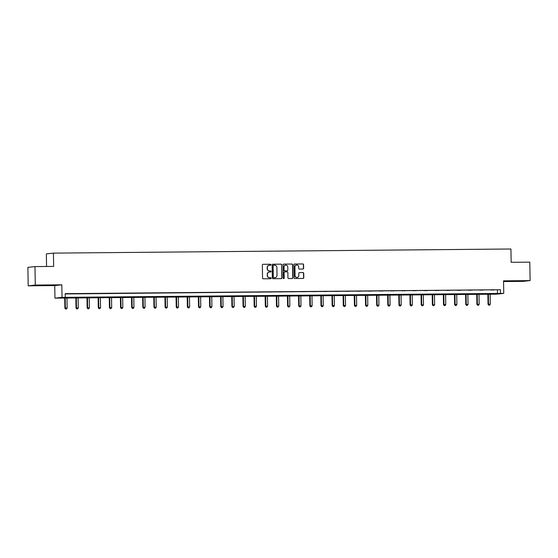 <?xml version="1.0" encoding="UTF-8"?>
<svg xmlns="http://www.w3.org/2000/svg" width="558" height="558" viewBox="0 0 558 558"><rect width="100%" height="100%" fill="white"/><g stroke="black" fill="none" stroke-linecap="round" stroke-linejoin="round"><path stroke-width="0.84" d="M270.979 264.736A0.509 0.488 83.8 0 0 270.484 264.234L263.034 264.304A0.725 0.698 83.8 0 0 262.344 265.029L262.553 278.086A0.725 0.698 83.8 0 0 263.264 278.805L270.707 278.735A0.509 0.488 83.8 0 0 271.188 278.226A0.509 0.488 83.8 0 0 270.693 277.724L269.73 277.731A2.323 2.239 83.8 0 1 267.449 275.429L267.435 274.341A2.323 2.239 83.8 0 1 269.64 272.004L270.602 271.99A0.509 0.488 83.8 0 0 271.083 271.481A0.509 0.488 83.8 0 0 270.588 270.979L269.626 270.986A2.323 2.239 83.8 0 1 267.345 268.684L267.331 267.596A2.323 2.239 83.8 0 1 269.535 265.259L270.497 265.245A0.509 0.488 83.8 0 0 270.979 264.736M270.442 265.252A0.509 0.488 83.8 0 0 270.288 264.255L263.034 264.304M270.651 278.735A0.509 0.488 83.8 0 0 270.504 277.745L269.73 277.731M270.546 271.99A0.509 0.488 83.8 0 0 270.393 271L269.626 270.986M516.143 281.232L523.397 280.981L516.143 281.232M39.165 285.522L46.419 285.271L39.165 285.522M28.193 285.829L27.9 267.359L34.98 266.584L35.273 285.054L28.193 285.829L54.747 285.591L54.942 298.146L62.022 297.379L503.741 293.403L496.662 294.171L54.942 298.146M503.553 281.546L523.02 281.371L530.1 280.604L503.546 280.841L503.741 293.403M34.98 266.584L53.652 266.417L53.442 253.123L510.933 249.001L511.142 262.302L529.807 262.134L530.1 280.604M302.952 269.054A0.725 0.698 83.8 0 0 303.643 268.321L303.58 264.659A0.725 0.698 83.8 0 0 302.868 263.941L294.603 264.018A0.725 0.698 83.8 0 0 293.913 264.75L294.115 277.8A0.725 0.698 83.8 0 0 294.826 278.519L303.099 278.449A0.725 0.698 83.8 0 0 303.789 277.717L303.719 273.287A0.725 0.698 83.8 0 0 303.008 272.569L299.465 272.604A0.725 0.698 83.8 0 0 298.774 273.336L298.809 275.526A1.939 1.876 83.8 0 1 297.149 277.472A1.939 1.876 83.8 0 1 295.063 275.561L294.931 266.968A1.939 1.876 83.8 0 1 296.591 265.022A1.939 1.876 83.8 0 1 298.676 266.933L298.697 268.37A0.725 0.698 83.8 0 0 299.409 269.089L302.952 269.054M54.747 285.591L61.826 284.817L35.273 285.054M61.826 284.817L62.022 297.379M65.216 293.954L500.435 289.735L65.216 293.654L65.272 297.351M500.435 289.735L500.498 293.431M281.79 264.855A0.725 0.698 83.8 0 0 281.079 264.136L272.813 264.213A0.725 0.698 83.8 0 0 272.123 264.945L272.325 277.996A0.725 0.698 83.8 0 0 273.036 278.714L281.309 278.644A0.725 0.698 83.8 0 0 281.999 277.912L281.602 264.876A0.725 0.698 83.8 0 0 280.89 264.157L272.653 264.234M283.708 264.115L291.974 264.039A0.725 0.698 83.8 0 1 292.685 264.757L292.894 277.814A0.725 0.698 83.8 0 1 292.204 278.547L288.66 278.575A0.725 0.698 83.8 0 1 287.949 277.856L287.865 272.562A0.725 0.698 83.8 0 0 287.154 271.844L284.81 271.865A0.725 0.698 83.8 0 0 284.12 272.597L284.203 278.107A0.509 0.488 83.8 0 1 283.771 278.616A0.509 0.488 83.8 0 1 283.227 278.114L283.018 264.848A0.725 0.698 83.8 0 1 283.708 264.115L283.576 264.129M53.442 253.123L46.356 253.89L46.558 266.48M497.401 290.069L497.464 293.759M494.325 289.979L490.754 290.007L494.325 289.93M483.186 290.076L479.615 290.111L483.186 290.027M472.054 290.181L468.483 290.209L472.054 290.132M460.915 290.279L457.344 290.313L460.915 290.23M449.783 290.376L446.212 290.411L449.783 290.334M438.644 290.481L435.073 290.509L438.644 290.432M427.512 290.579L423.94 290.613L427.505 290.53M416.373 290.676L412.801 290.711L416.373 290.634M405.241 290.781L401.669 290.809L405.234 290.732M394.101 290.878L390.53 290.913L394.101 290.83M382.962 290.983L379.398 291.011L382.962 290.934M371.83 291.081L368.259 291.116L371.83 291.032M360.691 291.178L357.127 291.213L360.691 291.137M349.559 291.283L345.988 291.311L349.559 291.234M338.42 291.381L334.856 291.416L338.42 291.332M327.288 291.478L323.717 291.513L327.288 291.436M316.149 291.583L312.585 291.611L316.149 291.534M305.017 291.681L301.446 291.715L305.017 291.632M293.878 291.785L290.313 291.813L293.878 291.736M282.746 291.883L279.174 291.918L282.746 291.834M271.606 291.98L268.042 292.015L271.606 291.932M260.474 292.085L256.903 292.113L260.474 292.036M249.335 292.183L245.764 292.218L249.335 292.134M238.203 292.28L234.632 292.315L238.203 292.239M227.064 292.385L223.493 292.413L227.064 292.336M215.932 292.483L212.361 292.518L215.925 292.434M204.793 292.587L201.222 292.615L204.793 292.538M193.661 292.685L190.09 292.72L193.654 292.636M182.522 292.783L178.951 292.817L182.522 292.734M171.39 292.887L167.819 292.915L171.383 292.838M160.251 292.985L156.679 293.02L160.251 292.936M149.112 293.083L145.547 293.117L149.112 293.041M137.979 293.187L134.408 293.215L137.979 293.138M126.84 293.285L123.276 293.32L126.84 293.236M115.708 293.389L112.137 293.417L115.708 293.341M104.569 293.487L101.005 293.522L104.569 293.438M93.437 293.585L89.866 293.62L93.437 293.536M82.298 293.689L78.734 293.717L82.298 293.641M71.166 293.787L67.595 293.822L71.166 293.738M269.221 265.28A2.323 2.239 83.8 0 0 267.136 267.617L267.331 267.596M269.43 271.007A2.323 2.239 83.8 0 1 267.156 268.705L267.136 267.617M269.333 272.025A2.323 2.239 83.8 0 0 267.24 274.362L267.435 274.341M269.535 277.751A2.323 2.239 83.8 0 1 267.261 275.45L267.24 274.362M281.274 278.644A0.725 0.698 83.8 0 0 281.804 277.933L281.602 264.876M273.594 265.217A0.509 0.488 83.8 0 0 273.113 265.734L273.294 277.193A0.509 0.488 83.8 0 0 273.797 277.696L274.808 277.682A2.323 2.239 83.8 0 0 277.012 275.345L276.894 267.512A2.323 2.239 83.8 0 0 274.613 265.21L273.594 265.217M273.504 265.231L273.406 265.238A0.509 0.488 83.8 0 0 272.925 265.754L273.113 265.734M274.927 277.682A2.323 2.239 83.8 0 1 274.62 277.703L273.601 277.717A0.509 0.488 83.8 0 1 273.106 277.214L272.925 265.754M283.548 264.136L291.974 264.039M292.169 278.547A0.725 0.698 83.8 0 0 292.699 277.835L292.497 264.778A0.725 0.698 83.8 0 0 291.785 264.06M284.615 271.886A0.725 0.698 83.8 0 0 283.931 272.618L284.203 278.107M283.673 278.616A0.509 0.488 83.8 0 0 284.015 278.128M287.782 267.073A1.939 1.876 83.8 0 0 285.696 265.155A1.939 1.876 83.8 0 0 284.036 267.101L284.078 270.128A0.725 0.698 83.8 0 0 284.796 270.846L287.14 270.825A0.725 0.698 83.8 0 0 287.83 270.1L287.782 267.073M285.605 265.169A1.939 1.876 83.8 0 0 283.841 267.122L284.036 267.101M287.084 270.832A0.725 0.698 83.8 0 1 286.952 270.846L284.601 270.867A0.725 0.698 83.8 0 1 283.889 270.149L283.841 267.122M296.5 265.036A1.939 1.876 83.8 0 0 294.736 266.989L294.931 266.968M297.051 277.479A1.939 1.876 83.8 0 1 294.875 275.582L294.736 266.989M303.064 278.449A0.725 0.698 83.8 0 0 303.594 277.738L303.524 273.308A0.725 0.698 83.8 0 0 302.813 272.59L299.304 272.625M302.917 269.054A0.725 0.698 83.8 0 0 303.447 268.342L303.392 264.68A0.725 0.698 83.8 0 0 302.68 263.962L294.443 264.039M64.714 297.756L64.874 308.058L67.141 307.988L66.981 297.735M65.195 297.756L65.356 308.009L65.572 308.999L66.479 308.972L65.76 308.979M67.141 307.988L66.479 308.972M65.572 308.999L64.874 308.058M75.853 297.658L76.014 307.96L78.273 307.89L78.113 297.637M76.327 297.651L76.488 307.904L76.704 308.902L77.611 308.874L76.899 308.881M78.273 307.89L77.611 308.874M76.704 308.902L76.014 307.96M86.985 297.56L87.146 307.856L89.413 307.793L89.252 297.54M87.467 297.554L87.627 307.807L87.843 308.797L88.75 308.769L88.031 308.776M89.413 307.793L88.75 308.769M87.843 308.797L87.146 307.856M98.124 297.456L98.285 307.758L100.545 307.688L100.384 297.435M98.599 297.456L98.759 307.709L98.975 308.7L99.882 308.672L99.171 308.679M100.545 307.688L99.882 308.672M98.975 308.7L98.285 307.758M109.256 297.358L109.417 307.66L111.684 307.591L111.523 297.337M109.738 297.351L109.898 307.604L110.114 308.595L111.021 308.574L110.303 308.574M111.684 307.591L111.021 308.574M110.114 308.595L109.417 307.66M120.395 297.254L120.556 307.556L122.816 307.493L122.655 297.24M120.87 297.254L121.037 307.507L121.246 308.497L122.153 308.469L121.442 308.476M122.816 307.493L122.153 308.469M121.246 308.497L120.556 307.556M131.528 297.156L131.688 307.458L133.955 307.388L133.794 297.135M132.009 297.149L132.169 307.402L132.386 308.4L133.292 308.372L132.574 308.379M133.955 307.388L133.292 308.372M132.386 308.4L131.688 307.458M142.667 297.058L142.827 307.36L145.087 307.291L144.927 297.037M143.141 297.051L143.308 307.305L143.518 308.295L144.424 308.267L143.713 308.274M145.087 307.291L144.424 308.267M143.518 308.295L142.827 307.36M153.799 296.954L153.959 307.256L156.226 307.186L156.066 296.933M154.28 296.954L154.44 307.207L154.657 308.197L155.563 308.169L154.845 308.176M156.226 307.186L155.563 308.169M154.657 308.197L153.959 307.256M164.938 296.856L165.098 307.158L167.358 307.088L167.198 296.835M165.419 296.849L165.58 307.102L165.796 308.1L166.696 308.072L165.984 308.079M167.358 307.088L166.696 308.072M165.796 308.1L165.098 307.158M176.07 296.758L176.237 307.053L178.497 306.991L178.337 296.737M176.551 296.751L176.712 307.005L176.928 307.995L177.835 307.967L177.116 307.974M178.497 306.991L177.835 307.967M176.928 307.995L176.237 307.053M187.209 296.654L187.369 306.956L189.636 306.886L189.469 296.633M187.69 296.654L187.851 306.907L188.067 307.897L188.967 307.87L188.255 307.876M189.636 306.886L188.967 307.87M188.067 307.897L187.369 306.956M198.341 296.556L198.509 306.858L200.768 306.788L200.608 296.535M198.822 296.549L198.983 306.802L199.199 307.793L200.106 307.772L199.394 307.772M200.768 306.788L200.106 307.772M199.199 307.793L198.509 306.858M209.48 296.451L209.641 306.754L211.907 306.691L211.74 296.438M209.961 296.451L210.122 306.705L210.338 307.695L211.238 307.667L210.526 307.674M211.907 306.691L211.238 307.667M210.338 307.695L209.641 306.754M220.612 296.354L220.78 306.656L223.04 306.586L222.879 296.333M221.094 296.347L221.254 306.6L221.47 307.598L222.377 307.57L221.666 307.577M223.04 306.586L222.377 307.57M221.47 307.598L220.78 306.656M231.751 296.256L231.912 306.558L234.179 306.488L234.018 296.235M232.233 296.249L232.393 306.502L232.609 307.493L233.509 307.465L232.798 307.472M234.179 306.488L233.509 307.465M232.609 307.493L231.912 306.558M242.883 296.152L243.051 306.454L245.311 306.384L245.15 296.131M243.365 296.152L243.525 306.405L243.741 307.395L244.648 307.367L243.937 307.374M245.311 306.384L244.648 307.367M243.741 307.395L243.051 306.454M254.023 296.054L254.183 306.356L256.45 306.286L256.289 296.033M254.504 296.047L254.664 306.3L254.88 307.298L255.78 307.27L255.069 307.277M256.45 306.286L255.78 307.27M254.88 307.298L254.183 306.356M265.162 295.956L265.322 306.251L267.582 306.189L267.421 295.935M265.636 295.949L265.796 306.202L266.013 307.193L266.919 307.165L266.208 307.172M267.582 306.189L266.919 307.165M266.013 307.193L265.322 306.251M276.294 295.852L276.454 306.154L278.721 306.084L278.561 295.831M276.775 295.852L276.935 306.105L277.152 307.095L278.058 307.067L277.34 307.074M278.721 306.084L278.058 307.067M277.152 307.095L276.454 306.154M287.433 295.754L287.593 306.056L289.853 305.986L289.693 295.733M287.907 295.747L288.067 306L288.284 306.991L289.19 306.97L288.479 306.97M289.853 305.986L289.19 306.97M288.284 306.991L287.593 306.056M298.565 295.649L298.725 305.951L300.992 305.889L300.832 295.635M299.046 295.649L299.207 305.903L299.423 306.893L300.33 306.865L299.611 306.872M300.992 305.889L300.33 306.865M299.423 306.893L298.725 305.951M309.704 295.552L309.864 305.854L312.124 305.784L311.964 295.531M310.178 295.545L310.339 305.798L310.555 306.795L311.462 306.767L310.75 306.774M312.124 305.784L311.462 306.767M310.555 306.795L309.864 305.854M320.836 295.454L320.996 305.756L323.263 305.686L323.103 295.433M321.317 295.447L321.478 305.7L321.694 306.691L322.601 306.663L321.882 306.67M323.263 305.686L322.601 306.663M321.694 306.691L320.996 305.756M331.975 295.349L332.136 305.651L334.395 305.582L334.235 295.328M332.449 295.349L332.61 305.603L332.826 306.593L333.733 306.565L333.021 306.572M334.395 305.582L333.733 306.565M332.826 306.593L332.136 305.651M343.107 295.252L343.268 305.554L345.535 305.484L345.374 295.231M343.589 295.245L343.749 305.498L343.965 306.495L344.872 306.468L344.153 306.475M345.535 305.484L344.872 306.468M343.965 306.495L343.268 305.554M354.246 295.154L354.407 305.449L356.667 305.386L356.506 295.133M354.721 295.147L354.888 305.4L355.097 306.391L356.004 306.363L355.293 306.37M356.667 305.386L356.004 306.363M355.097 306.391L354.407 305.449M365.378 295.049L365.539 305.352L367.806 305.282L367.645 295.029M365.86 295.049L366.02 305.303L366.236 306.293L367.143 306.265L366.425 306.272M367.806 305.282L367.143 306.265M366.236 306.293L365.539 305.352M376.517 294.952L376.678 305.254L378.938 305.184L378.777 294.931M376.992 294.945L377.159 305.198L377.368 306.189L378.275 306.168L377.564 306.168M378.938 305.184L378.275 306.168M377.368 306.189L376.678 305.254M387.65 294.847L387.81 305.149L390.077 305.087L389.916 294.833M388.131 294.847L388.291 305.1L388.507 306.091L389.414 306.063L388.696 306.07M390.077 305.087L389.414 306.063M388.507 306.091L387.81 305.149M398.789 294.75L398.949 305.052L401.209 304.982L401.049 294.729M399.27 294.75L399.43 304.996L399.647 305.993L400.546 305.965L399.835 305.972M401.209 304.982L400.546 305.965M399.647 305.993L398.949 305.052M409.921 294.652L410.088 304.954L412.348 304.884L412.188 294.631M410.402 294.645L410.562 304.898L410.779 305.889L411.685 305.861L410.967 305.868M412.348 304.884L411.685 305.861M410.779 305.889L410.088 304.954M421.06 294.547L421.22 304.849L423.487 304.78L423.32 294.526M421.541 294.547L421.702 304.801L421.918 305.791L422.818 305.763L422.106 305.77M423.487 304.78L422.818 305.763M421.918 305.791L421.22 304.849M432.192 294.45L432.359 304.752L434.619 304.682L434.459 294.429M432.673 294.443L432.834 304.696L433.05 305.693L433.957 305.665L433.245 305.672M434.619 304.682L433.957 305.665M433.05 305.693L432.359 304.752M443.331 294.352L443.491 304.647L445.758 304.584L445.591 294.331M443.812 294.345L443.973 304.598L444.189 305.589L445.089 305.561L444.377 305.568M445.758 304.584L445.089 305.561M444.189 305.589L443.491 304.647M454.463 294.247L454.63 304.549L456.89 304.48L456.73 294.226M454.944 294.247L455.105 304.501L455.321 305.491L456.228 305.463L455.516 305.47M456.89 304.48L456.228 305.463M455.321 305.491L454.63 304.549M465.602 294.15L465.763 304.452L468.029 304.382L467.869 294.129M466.083 294.143L466.244 304.396L466.46 305.386L467.36 305.365L466.648 305.372M468.029 304.382L467.36 305.365M466.46 305.386L465.763 304.452M476.734 294.052L476.902 304.347L479.162 304.284L479.001 294.031M477.216 294.045L477.376 304.298L477.592 305.289L478.499 305.261L477.788 305.268M479.162 304.284L478.499 305.261M477.592 305.289L476.902 304.347M487.873 293.947L488.034 304.25L490.301 304.18L490.14 293.926M488.355 293.947L488.515 304.201L488.731 305.191L489.631 305.163L488.92 305.17M490.301 304.18L489.631 305.163M488.731 305.191L488.034 304.25"/></g></svg>
